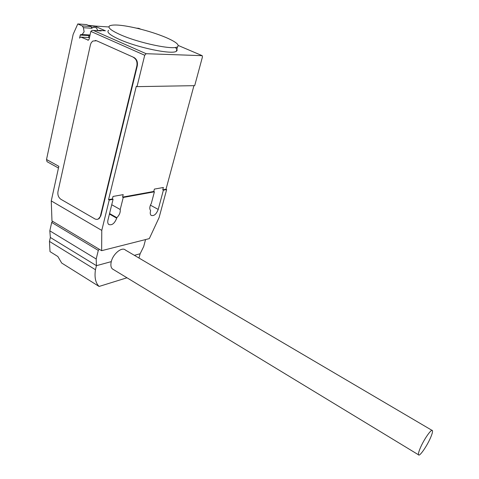 <?xml version="1.0" encoding="UTF-8"?>
<svg xmlns="http://www.w3.org/2000/svg" width="479" height="479" viewBox="0 0 479 479"><rect width="100%" height="100%" fill="white"/><g stroke="black" fill="none" stroke-linecap="round" stroke-linejoin="round"><path stroke-width="0.72" d="M113.445 269.563L112.367 268.905C110.859 267.426 110.499 264.995 111.284 261.63C113.05 253.744 122.055 246.505 125.456 250.08L432.022 430.37M430.537 437.716C432.172 433.938 432.8 431.573 432.441 430.615C431.723 428.256 424.077 439.111 420.37 447.835C418.778 451.577 418.161 453.9 418.526 454.816C419.341 457.086 426.891 446.266 430.537 437.716M50.008 251.619L57.851 256.505L61.695 263.043L99.093 286.448C95.549 282.993 94.333 277.413 95.447 269.719L49.463 241.422L50.008 251.619M52.648 221.346L51.684 222.43L49.822 230.836L50.343 237.464L49.463 241.422M95.447 269.719L96.441 265.671L96.195 258.989L98.303 250.403L51.684 222.43M98.303 250.403L99.279 249.266M96.195 258.989L49.822 230.836M111.284 261.63L96.441 265.671L50.343 237.464M126.983 277.784L99.093 286.448M145.556 239.572L143.712 246.499L140.137 253.762L138.97 258.025M120.367 34.71C139.018 43.086 173.506 50.223 177.481 46.804C179.787 44.93 175.907 41.811 165.86 37.458C157.609 34.015 148.262 31.015 137.808 28.471C123.079 25.052 113.697 24.166 109.655 25.812C107.38 27.507 110.948 30.47 120.367 34.71M175.206 47.451C177.29 49.151 177.661 50.427 176.332 51.271C172.326 54.816 137.88 47.792 119.283 39.362C109.895 35.099 106.338 32.087 108.625 30.327M91.447 27.231L93.854 27.399C95.746 26.986 96.998 28.045 97.608 30.572M51.259 200.911L101.776 230.405L101.644 250.679L51.971 220.945L51.259 200.911L58.833 166.333L46.523 159.501L73.149 34.374L77.784 23.95L82.22 25.908L83.418 27.698L84.118 31.806L82.119 34.548L80.55 34.65L80.244 35.069L79.574 38.164L80.334 37.117L81.011 37.134L88.387 40.158L89.148 39.11L90.842 31.41L144.706 55.259L146.149 53.708L202.21 55.672L202.413 57.049L194.696 85.657L137.012 86.639L144.706 55.259M46.523 159.501L47.032 161.68L47.457 161.914M140.808 29.213L138.712 28.321L136.509 28.165M89.974 35.356L89.268 35.159L88.98 35.566L88.543 37.542M89.25 35.147L88.872 34.931M88.37 25.375L94.345 25.944L93.686 27.387M88.95 25.632L108.925 26.974M77.784 23.95L86.555 24.579L90.962 26.519L92.148 28.285L83.418 27.698M88.974 34.937L89.489 35.135M82.22 25.908L90.962 26.519M94.345 25.944L105.41 30.788L100.087 30.44L101.207 30.931L100.596 30.896M96.459 30.632L100.087 30.44M146.149 53.708L93.405 30.434L92.112 30.381L90.842 31.41M95.177 40.487L96.704 40.811L133.994 57.504C136.814 59.192 137.904 62.007 137.269 65.952L100.841 215.807L99.081 218.663L97.548 219.298M133.994 57.504L96.704 40.811M100.841 215.807L98.417 218.921L97.057 219.394L95.309 219.143L60.899 199.288C58.474 197.522 57.498 194.935 57.977 191.528L90.489 44.493L91.303 42.619L92.83 41.05L96.267 40.787M133.569 57.492C136.389 59.18 137.479 62.001 136.844 65.946L137.269 65.952M100.428 215.891L136.844 65.946M101.776 230.405L109.224 200.018L108.553 199.647L112.403 198.947L113.02 196.438L123.205 194.63L122.582 197.103L123.241 197.468L120.217 209.503L111.727 204.737M122.582 197.103L153.759 191.456L154.382 189.091L163.375 187.493L162.752 189.828L166.015 189.235L166.65 189.576L159.094 217.58L149.31 238.62L101.644 250.679M193.929 85.669L166.015 189.235M108.553 199.647L136.299 86.304L137.012 86.639M120.217 209.503C120.522 212.419 119.391 215.143 116.834 217.682L116.708 218.179C114.583 223.525 111.906 225.615 108.691 224.447C107.745 223.525 107.5 222.052 107.961 220.023L113.068 199.318L112.403 198.947M109.559 213.544L116.834 217.682M162.752 189.828L163.387 190.169L158.22 209.431C156.256 214.341 153.885 216.316 151.101 215.352C150.22 214.496 150.023 213.065 150.508 211.059L150.634 210.586C149.328 208.946 149.568 206.521 151.358 203.312L154.4 191.804L153.759 191.456M154.4 191.804L123.241 197.468M113.068 199.318L109.224 200.018M166.65 189.576L163.387 190.169M140.137 253.762L134.383 255.331M87.693 40.146L88.34 40.176M81.011 37.134L89.483 37.59M80.244 35.069L88.98 35.566M93.405 30.434L101.207 30.931M201.982 55.576L178.248 45.469L201.928 55.57M109.434 214.035L116.708 218.179M150.418 205.174L158.22 209.431M418.526 454.816L112.367 268.905M176.332 51.271L177.481 46.804M95.315 40.505L95.752 40.523M82.119 34.548L90.052 35.003M58.462 168.033L47.032 161.68M98.662 218.753L99.081 218.663"/></g></svg>
